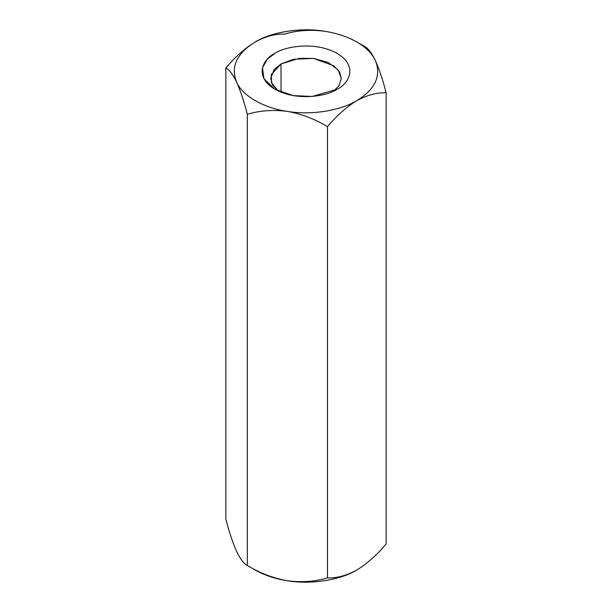 <?xml version="1.0" encoding="UTF-8"?>
<svg xmlns="http://www.w3.org/2000/svg" width="612" height="612" viewBox="0 0 612 612"><rect width="100%" height="100%" fill="white"/><g stroke="black" fill="none" stroke-linecap="round" stroke-linejoin="round"><path stroke-width="0.92" d="M255.189 570.017L247.332 565.473C243.989 563.943 240.409 559.261 236.592 551.42C240.409 559.261 243.989 563.943 247.332 565.473L247.332 114.268C243.989 101.393 240.409 90.653 236.592 82.054C232.82 74.274 229.24 69.592 225.859 68.001C235.062 56.992 244.846 48.317 255.189 41.983C265.57 36.36 275.346 33.736 284.526 34.127C297.004 30.386 310.361 29.422 324.597 31.25C336.96 33.201 347.7 36.781 356.811 41.983L364.668 46.527C368.011 48.057 371.591 52.739 375.408 60.58C379.18 69.057 382.76 79.79 386.141 92.794C376.961 92.412 367.185 95.028 356.811 100.651C346.461 106.985 336.684 115.66 327.474 126.669L327.474 577.873C336.684 578.248 346.461 575.632 356.811 570.017C367.185 563.66 376.961 554.985 386.141 543.999L386.141 92.794L386.141 543.999C376.961 554.985 367.185 563.66 356.811 570.017L357.813 569.42L356.811 570.017C346.461 575.632 336.684 578.248 327.474 577.873L327.474 126.669C314.996 119.065 301.639 113.97 287.403 111.392C273.327 109.563 259.97 110.52 247.332 114.268L247.332 565.473C259.97 573.138 273.327 578.225 287.403 580.75C301.639 582.578 314.996 581.614 327.474 577.873C314.996 581.614 301.639 582.578 287.403 580.75C273.327 578.225 259.97 573.138 247.332 565.473L255.189 570.017C264.3 575.219 275.04 578.799 287.403 580.75C310.582 584.758 340.211 580.176 356.811 570.017C340.211 580.176 310.582 584.758 287.403 580.75C275.04 578.799 264.3 575.219 255.189 570.017L247.332 565.473M225.859 519.206L225.859 68.001L225.859 519.206C229.24 532.211 232.82 542.943 236.592 551.42C232.82 542.943 229.24 532.211 225.859 519.206M255.158 42.006L255.189 41.983C271.789 31.824 301.418 27.242 324.597 31.25C310.361 29.422 297.004 30.386 284.526 34.127C275.346 33.736 265.57 36.36 255.189 41.983C244.846 48.317 235.062 56.992 225.859 68.001C229.24 69.592 232.82 74.274 236.592 82.054C240.409 90.653 243.989 101.393 247.332 114.268C259.97 110.52 273.327 109.563 287.403 111.392C263.856 108.171 242.168 95.648 236.592 82.054C230.517 66.8 236.714 53.443 255.189 41.983C236.714 53.443 230.517 66.8 236.592 82.054C242.168 95.648 263.856 108.171 287.403 111.392C301.639 113.97 314.996 119.065 327.474 126.669C336.684 115.66 346.461 106.985 356.811 100.651C340.211 110.818 310.582 115.4 287.403 111.392C310.582 115.4 340.211 110.818 356.811 100.651C367.185 95.028 376.961 92.412 386.141 92.794C382.76 79.79 379.18 69.057 375.408 60.58C381.483 75.842 375.286 89.199 356.811 100.651C375.286 89.199 381.483 75.842 375.408 60.58C371.591 52.739 368.011 48.057 364.668 46.527L356.811 41.983C365.831 47.246 372.027 53.443 375.408 60.58C372.027 53.443 365.831 47.246 356.811 41.983C347.7 36.781 336.96 33.201 324.597 31.25C301.418 27.242 271.789 31.824 255.189 41.983M337.082 89.268C329.241 95.235 298.35 102.303 274.918 89.268C252.328 75.735 264.575 57.903 274.918 53.374C282.759 47.399 313.65 40.331 337.082 53.374C359.672 66.899 347.425 84.739 337.082 89.268L337.082 89.268C347.425 84.739 359.672 66.899 337.082 53.374C313.65 40.331 282.759 47.399 274.918 53.374L267.452 59.119L262.479 67.733L263.94 78.711L274.918 89.268L293.202 95.602L312.219 96.444L337.082 89.268M281.015 63.931L274.115 69.569L270.665 78.359L272.478 84.816L278.299 91.027L271.476 82.704L271.284 74.557L281.015 63.931L281.015 92.205L281.015 63.931L299.49 58.308L313.681 58.446L328.116 62.447L338.176 69.929L341.335 78.489L338.903 85.802L333.701 91.027L338.941 85.749L341.335 78.359L339.553 71.956L333.823 65.782L313.558 58.431L293.477 59.28L281.015 63.931M356.811 41.983L364.668 46.527"/></g></svg>
